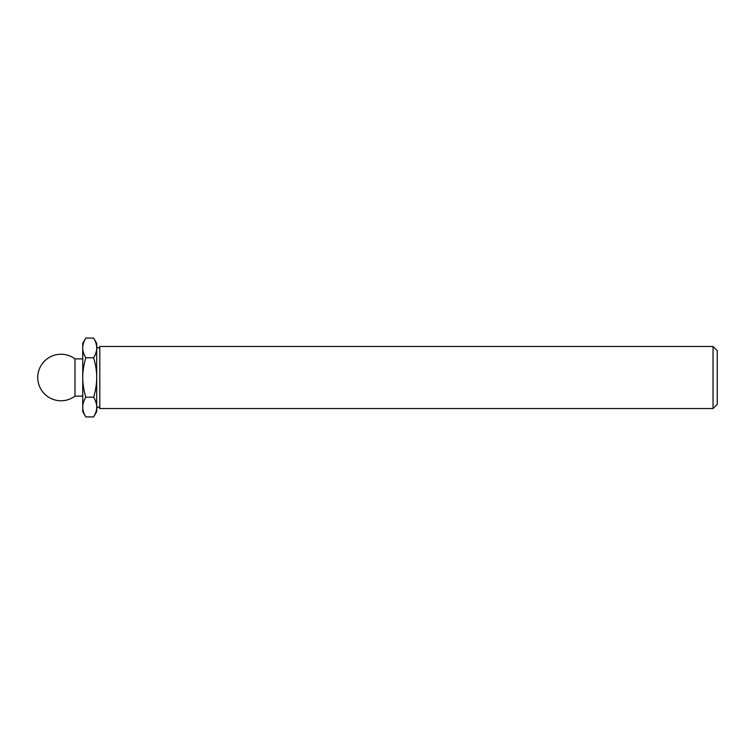 <?xml version="1.0" encoding="UTF-8"?>
<svg xmlns="http://www.w3.org/2000/svg" width="755" height="755" viewBox="0 0 755 755"><rect width="100%" height="100%" fill="white"/><g stroke="black" fill="none" stroke-linecap="round" stroke-linejoin="round"><path stroke-width="1.13" d="M93.658 416.911L96.706 411.626L96.706 407.058C96.763 409.984 95.743 413.268 93.658 416.911L85.787 416.911C83.701 413.268 82.682 409.984 82.739 407.058C82.682 404.133 83.701 400.848 85.787 397.205C83.701 389.91 82.682 383.342 82.739 377.5C82.682 371.658 83.701 365.09 85.787 357.794C83.701 354.152 82.682 350.867 82.739 347.942C82.682 345.016 83.701 341.732 85.787 338.089L93.658 338.089C95.743 341.732 96.763 345.016 96.706 347.942L96.706 343.374L93.658 338.089M96.706 347.942C96.763 350.867 95.743 354.152 93.658 357.794C95.743 365.09 96.763 371.658 96.706 377.5C96.763 383.342 95.743 389.91 93.658 397.205C95.743 400.848 96.763 404.133 96.706 407.058L96.706 346.469C97.735 348.47 98.773 348.47 99.802 346.469L99.802 408.53L713.05 408.53L713.05 346.469L99.802 346.469M713.05 408.53L717.25 404.331L717.25 350.669L713.05 346.469M99.802 408.53C98.773 406.53 97.735 406.53 96.706 408.53L96.706 407.058M93.658 397.205L85.787 397.205M93.658 357.794L85.787 357.794M74.981 396.12L74.981 358.88A23.273 23.273 0 0 0 37.75 377.5A23.273 23.273 0 0 0 74.981 396.12L82.739 396.12M85.787 416.911L82.739 411.626L82.739 343.374L85.787 338.089M82.739 358.88L74.981 358.88"/></g></svg>
